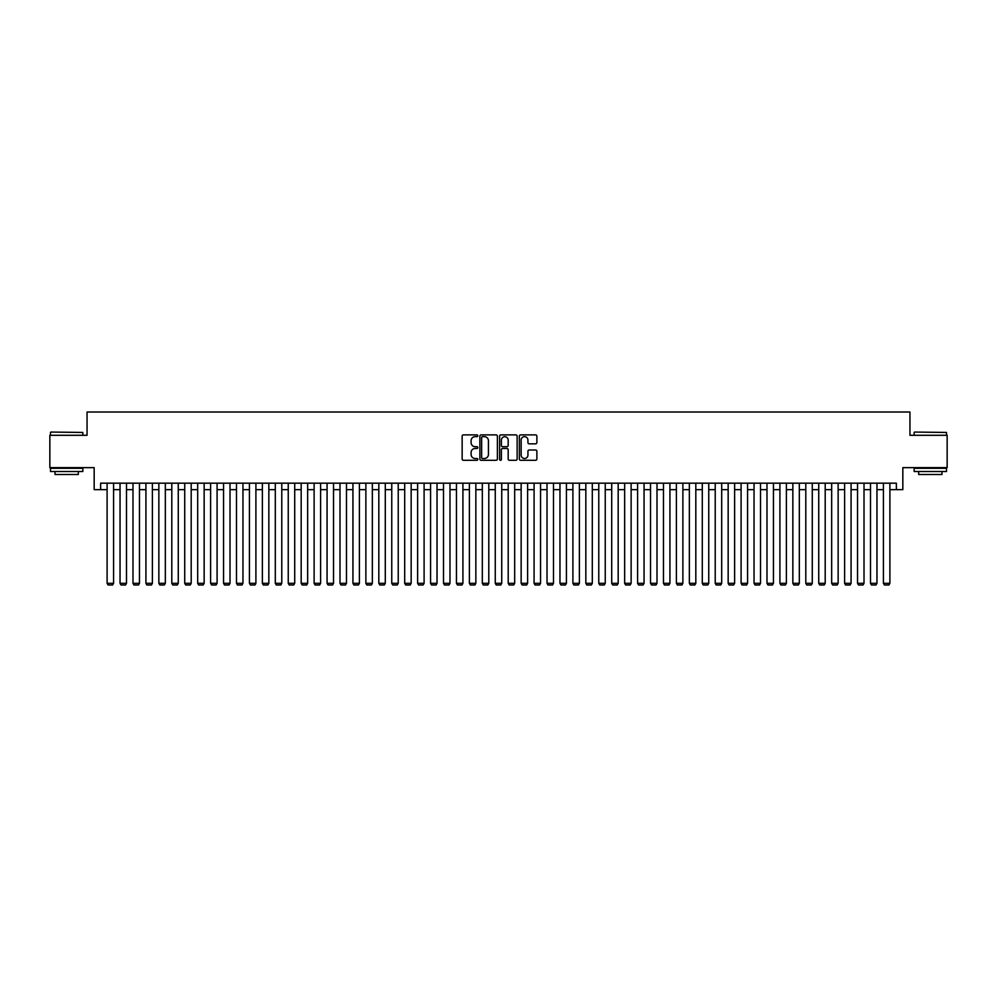 <?xml version="1.0" encoding="UTF-8"?>
<svg xmlns="http://www.w3.org/2000/svg" width="997" height="997" viewBox="0 0 997 997"><rect width="100%" height="100%" fill="white"/><g stroke="black" fill="none" stroke-linecap="round" stroke-linejoin="round"><path stroke-width="1.5" d="M477.8 435.776A0.885 0.885 0 0 0 476.915 434.891L463.418 434.891A1.271 1.271 0 0 0 462.147 436.15L462.147 459.019A1.271 1.271 0 0 0 463.418 460.29L476.915 460.29A0.885 0.885 0 0 0 477.8 459.393A0.885 0.885 0 0 0 476.915 458.508L475.158 458.508A4.063 4.063 0 0 1 471.095 454.445L471.095 452.538A4.063 4.063 0 0 1 475.158 448.476L476.915 448.476A0.885 0.885 0 0 0 477.8 447.591A0.885 0.885 0 0 0 476.915 446.693L475.158 446.693A4.063 4.063 0 0 1 471.095 442.631L471.095 440.724A4.063 4.063 0 0 1 475.158 436.661L476.915 436.661A0.885 0.885 0 0 0 477.8 435.776M535.613 443.839A1.271 1.271 0 0 0 536.885 442.568L536.885 436.15A1.271 1.271 0 0 0 535.613 434.891L520.633 434.891A1.271 1.271 0 0 0 519.362 436.15L519.362 459.019A1.271 1.271 0 0 0 520.633 460.29L535.613 460.29A1.271 1.271 0 0 0 536.885 459.019L536.885 451.267A1.271 1.271 0 0 0 535.613 449.996L529.208 449.996A1.271 1.271 0 0 0 527.936 451.267L527.936 455.106A3.402 3.402 0 0 1 524.534 458.508A3.402 3.402 0 0 1 521.144 455.106L521.144 440.063A3.402 3.402 0 0 1 524.534 436.661A3.402 3.402 0 0 1 527.936 440.063L527.936 442.568A1.271 1.271 0 0 0 529.208 443.839L535.613 443.839M100.635 489.639L100.635 483.171L896.365 483.171L896.365 489.639L902.833 489.639L902.833 467.643L947.15 467.643L947.15 435.29L909.949 435.29L909.949 412.01L87.051 412.01L87.051 435.29L49.85 435.29L49.85 467.643L94.167 467.643L94.167 489.639L107.103 489.639M497.391 436.15A1.271 1.271 0 0 0 496.12 434.891L481.127 434.891A1.271 1.271 0 0 0 479.869 436.15L479.869 459.019A1.271 1.271 0 0 0 481.127 460.29L496.12 460.29A1.271 1.271 0 0 0 497.391 459.019L497.391 436.15M500.88 434.891L515.873 434.891A1.271 1.271 0 0 1 517.131 436.15L517.131 459.019A1.271 1.271 0 0 1 515.873 460.29L509.455 460.29A1.271 1.271 0 0 1 508.183 459.019L508.183 449.747A1.271 1.271 0 0 0 506.912 448.476L502.662 448.476A1.271 1.271 0 0 0 501.391 449.747L501.391 459.393A0.885 0.885 0 0 1 500.506 460.29A0.885 0.885 0 0 1 499.609 459.393L499.609 436.15A1.271 1.271 0 0 1 500.88 434.891M113.571 489.639L120.039 489.639M126.507 489.639L132.987 489.639M139.455 489.639L145.923 489.639M152.391 489.639L158.859 489.639M165.328 489.639L171.796 489.639M178.264 489.639L184.732 489.639M191.2 489.639L197.68 489.639M204.148 489.639L210.616 489.639M217.084 489.639L223.552 489.639M230.02 489.639L236.488 489.639M242.956 489.639L249.424 489.639M255.905 489.639L262.373 489.639M268.841 489.639L275.309 489.639M281.777 489.639L288.245 489.639M294.713 489.639L301.181 489.639M307.649 489.639L314.117 489.639M320.598 489.639L327.066 489.639M333.534 489.639L340.002 489.639M346.47 489.639L352.938 489.639M359.406 489.639L365.874 489.639M372.342 489.639L378.823 489.639M385.291 489.639L391.759 489.639M398.227 489.639L404.695 489.639M411.163 489.639L417.631 489.639M424.099 489.639L430.567 489.639M437.035 489.639L443.515 489.639M449.983 489.639L456.452 489.639M462.92 489.639L469.388 489.639M475.856 489.639L482.324 489.639M488.792 489.639L495.26 489.639M501.74 489.639L508.208 489.639M514.676 489.639L521.144 489.639M527.612 489.639L534.08 489.639M540.548 489.639L547.017 489.639M553.485 489.639L559.965 489.639M566.433 489.639L572.901 489.639M579.369 489.639L585.837 489.639M592.305 489.639L598.773 489.639M605.241 489.639L611.709 489.639M618.177 489.639L624.658 489.639M631.126 489.639L637.594 489.639M644.062 489.639L650.53 489.639M656.998 489.639L663.466 489.639M669.934 489.639L676.402 489.639M682.883 489.639L689.351 489.639M695.819 489.639L702.287 489.639M708.755 489.639L715.223 489.639M721.691 489.639L728.159 489.639M734.627 489.639L741.095 489.639M747.576 489.639L754.044 489.639M760.512 489.639L766.98 489.639M773.448 489.639L779.916 489.639M786.384 489.639L792.852 489.639M799.32 489.639L805.8 489.639M812.268 489.639L818.736 489.639M825.204 489.639L831.672 489.639M838.141 489.639L844.609 489.639M851.077 489.639L857.545 489.639M864.013 489.639L870.493 489.639M876.961 489.639L883.429 489.639M889.897 489.639L896.365 489.639M482.536 436.661A0.885 0.885 0 0 0 481.638 437.558L481.638 457.623A0.885 0.885 0 0 0 482.536 458.508L484.368 458.508A4.063 4.063 0 0 0 488.43 454.445L488.43 440.724A4.063 4.063 0 0 0 484.368 436.661L482.536 436.661M508.183 440.126A3.402 3.402 0 0 0 504.781 436.723A3.402 3.402 0 0 0 501.391 440.126L501.391 445.422A1.271 1.271 0 0 0 502.662 446.693L506.912 446.693A1.271 1.271 0 0 0 508.183 445.422L508.183 440.126M113.571 483.171L113.571 583.307L107.103 583.307L107.103 483.171M113.571 583.307L112.599 584.99L108.075 584.99L107.103 583.307M50.884 432.062L82.838 432.449L50.884 432.062M66.674 471.519L50.498 471.519L50.498 468.291L82.838 468.291L82.838 471.519L66.674 471.519M78.314 471.519L78.314 474.497L55.022 474.497L55.022 471.519M914.548 432.062L946.502 432.449L914.548 432.062M930.326 471.519L914.162 471.519L914.162 468.291L946.502 468.291L946.502 471.519L930.326 471.519M941.978 471.519L941.978 474.497L918.686 474.497L918.686 471.519M126.507 483.171L126.507 583.307L120.039 583.307L120.039 483.171M126.507 583.307L125.547 584.99L121.011 584.99L120.039 583.307M139.455 483.171L139.455 583.307L132.987 583.307L132.987 483.171M139.455 583.307L138.483 584.99L133.947 584.99L132.987 583.307M152.391 483.171L152.391 583.307L145.923 583.307L145.923 483.171M152.391 583.307L151.419 584.99L146.895 584.99L145.923 583.307M165.328 483.171L165.328 583.307L158.859 583.307L158.859 483.171M165.328 583.307L164.355 584.99L159.832 584.99L158.859 583.307M178.264 483.171L178.264 583.307L171.796 583.307L171.796 483.171M178.264 583.307L177.292 584.99L172.768 584.99L171.796 583.307M191.2 483.171L191.2 583.307L184.732 583.307L184.732 483.171M191.2 583.307L190.24 584.99L185.704 584.99L184.732 583.307M204.148 483.171L204.148 583.307L197.68 583.307L197.68 483.171M204.148 583.307L203.176 584.99L198.64 584.99L197.68 583.307M217.084 483.171L217.084 583.307L210.616 583.307L210.616 483.171M217.084 583.307L216.112 584.99L211.588 584.99L210.616 583.307M230.02 483.171L230.02 583.307L223.552 583.307L223.552 483.171M230.02 583.307L229.048 584.99L224.524 584.99L223.552 583.307M242.956 483.171L242.956 583.307L236.488 583.307L236.488 483.171M242.956 583.307L241.984 584.99L237.46 584.99L236.488 583.307M255.905 483.171L255.905 583.307L249.424 583.307L249.424 483.171M255.905 583.307L254.933 584.99L250.397 584.99L249.424 583.307M268.841 483.171L268.841 583.307L262.373 583.307L262.373 483.171M268.841 583.307L267.869 584.99L263.333 584.99L262.373 583.307M281.777 483.171L281.777 583.307L275.309 583.307L275.309 483.171M281.777 583.307L280.805 584.99L276.281 584.99L275.309 583.307M294.713 483.171L294.713 583.307L288.245 583.307L288.245 483.171M294.713 583.307L293.741 584.99L289.217 584.99L288.245 583.307M307.649 483.171L307.649 583.307L301.181 583.307L301.181 483.171M307.649 583.307L306.69 584.99L302.153 584.99L301.181 583.307M320.598 483.171L320.598 583.307L314.117 583.307L314.117 483.171M320.598 583.307L319.626 584.99L315.089 584.99L314.117 583.307M333.534 483.171L333.534 583.307L327.066 583.307L327.066 483.171M333.534 583.307L332.562 584.99L328.038 584.99L327.066 583.307M346.47 483.171L346.47 583.307L340.002 583.307L340.002 483.171M346.47 583.307L345.498 584.99L340.974 584.99L340.002 583.307M359.406 483.171L359.406 583.307L352.938 583.307L352.938 483.171M359.406 583.307L358.434 584.99L353.91 584.99L352.938 583.307M372.342 483.171L372.342 583.307L365.874 583.307L365.874 483.171M372.342 583.307L371.383 584.99L366.846 584.99L365.874 583.307M385.291 483.171L385.291 583.307L378.823 583.307L378.823 483.171M385.291 583.307L384.319 584.99L379.782 584.99L378.823 583.307M398.227 483.171L398.227 583.307L391.759 583.307L391.759 483.171M398.227 583.307L397.255 584.99L392.731 584.99L391.759 583.307M411.163 483.171L411.163 583.307L404.695 583.307L404.695 483.171M411.163 583.307L410.191 584.99L405.667 584.99L404.695 583.307M424.099 483.171L424.099 583.307L417.631 583.307L417.631 483.171M424.099 583.307L423.127 584.99L418.603 584.99L417.631 583.307M437.035 483.171L437.035 583.307L430.567 583.307L430.567 483.171M437.035 583.307L436.075 584.99L431.539 584.99L430.567 583.307M449.983 483.171L449.983 583.307L443.515 583.307L443.515 483.171M449.983 583.307L449.011 584.99L444.475 584.99L443.515 583.307M462.92 483.171L462.92 583.307L456.452 583.307L456.452 483.171M462.92 583.307L461.947 584.99L457.424 584.99L456.452 583.307M475.856 483.171L475.856 583.307L469.388 583.307L469.388 483.171M475.856 583.307L474.884 584.99L470.36 584.99L469.388 583.307M488.792 483.171L488.792 583.307L482.324 583.307L482.324 483.171M488.792 583.307L487.82 584.99L483.296 584.99L482.324 583.307M501.74 483.171L501.74 583.307L495.26 583.307L495.26 483.171M501.74 583.307L500.768 584.99L496.232 584.99L495.26 583.307M514.676 483.171L514.676 583.307L508.208 583.307L508.208 483.171M514.676 583.307L513.704 584.99L509.18 584.99L508.208 583.307M527.612 483.171L527.612 583.307L521.144 583.307L521.144 483.171M527.612 583.307L526.64 584.99L522.116 584.99L521.144 583.307M540.548 483.171L540.548 583.307L534.08 583.307L534.08 483.171M540.548 583.307L539.576 584.99L535.053 584.99L534.08 583.307M553.485 483.171L553.485 583.307L547.017 583.307L547.017 483.171M553.485 583.307L552.525 584.99L547.989 584.99L547.017 583.307M566.433 483.171L566.433 583.307L559.965 583.307L559.965 483.171M566.433 583.307L565.461 584.99L560.925 584.99L559.965 583.307M579.369 483.171L579.369 583.307L572.901 583.307L572.901 483.171M579.369 583.307L578.397 584.99L573.873 584.99L572.901 583.307M592.305 483.171L592.305 583.307L585.837 583.307L585.837 483.171M592.305 583.307L591.333 584.99L586.809 584.99L585.837 583.307M605.241 483.171L605.241 583.307L598.773 583.307L598.773 483.171M605.241 583.307L604.269 584.99L599.745 584.99L598.773 583.307M618.177 483.171L618.177 583.307L611.709 583.307L611.709 483.171M618.177 583.307L617.218 584.99L612.681 584.99L611.709 583.307M631.126 483.171L631.126 583.307L624.658 583.307L624.658 483.171M631.126 583.307L630.154 584.99L625.618 584.99L624.658 583.307M644.062 483.171L644.062 583.307L637.594 583.307L637.594 483.171M644.062 583.307L643.09 584.99L638.566 584.99L637.594 583.307M656.998 483.171L656.998 583.307L650.53 583.307L650.53 483.171M656.998 583.307L656.026 584.99L651.502 584.99L650.53 583.307M669.934 483.171L669.934 583.307L663.466 583.307L663.466 483.171M669.934 583.307L668.962 584.99L664.438 584.99L663.466 583.307M682.883 483.171L682.883 583.307L676.402 583.307L676.402 483.171M682.883 583.307L681.911 584.99L677.374 584.99L676.402 583.307M695.819 483.171L695.819 583.307L689.351 583.307L689.351 483.171M695.819 583.307L694.847 584.99L690.31 584.99L689.351 583.307M708.755 483.171L708.755 583.307L702.287 583.307L702.287 483.171M708.755 583.307L707.783 584.99L703.259 584.99L702.287 583.307M721.691 483.171L721.691 583.307L715.223 583.307L715.223 483.171M721.691 583.307L720.719 584.99L716.195 584.99L715.223 583.307M734.627 483.171L734.627 583.307L728.159 583.307L728.159 483.171M734.627 583.307L733.667 584.99L729.131 584.99L728.159 583.307M747.576 483.171L747.576 583.307L741.095 583.307L741.095 483.171M747.576 583.307L746.603 584.99L742.067 584.99L741.095 583.307M760.512 483.171L760.512 583.307L754.044 583.307L754.044 483.171M760.512 583.307L759.54 584.99L755.016 584.99L754.044 583.307M773.448 483.171L773.448 583.307L766.98 583.307L766.98 483.171M773.448 583.307L772.476 584.99L767.952 584.99L766.98 583.307M786.384 483.171L786.384 583.307L779.916 583.307L779.916 483.171M786.384 583.307L785.412 584.99L780.888 584.99L779.916 583.307M799.32 483.171L799.32 583.307L792.852 583.307L792.852 483.171M799.32 583.307L798.36 584.99L793.824 584.99L792.852 583.307M812.268 483.171L812.268 583.307L805.8 583.307L805.8 483.171M812.268 583.307L811.296 584.99L806.76 584.99L805.8 583.307M825.204 483.171L825.204 583.307L818.736 583.307L818.736 483.171M825.204 583.307L824.232 584.99L819.708 584.99L818.736 583.307M838.141 483.171L838.141 583.307L831.672 583.307L831.672 483.171M838.141 583.307L837.168 584.99L832.645 584.99L831.672 583.307M851.077 483.171L851.077 583.307L844.609 583.307L844.609 483.171M851.077 583.307L850.105 584.99L845.581 584.99L844.609 583.307M864.013 483.171L864.013 583.307L857.545 583.307L857.545 483.171M864.013 583.307L863.053 584.99L858.517 584.99L857.545 583.307M876.961 483.171L876.961 583.307L870.493 583.307L870.493 483.171M876.961 583.307L875.989 584.99L871.453 584.99L870.493 583.307M889.897 483.171L889.897 583.307L883.429 583.307L883.429 483.171M889.897 583.307L888.925 584.99L884.401 584.99L883.429 583.307M50.498 435.29L50.498 432.449M57.876 468.291L57.876 467.643M75.473 468.291L75.473 467.643M82.838 435.29L82.838 432.449M914.162 435.29L914.162 432.449M921.527 468.291L921.527 467.643M939.124 468.291L939.124 467.643M946.502 435.29L946.502 432.449"/></g></svg>
